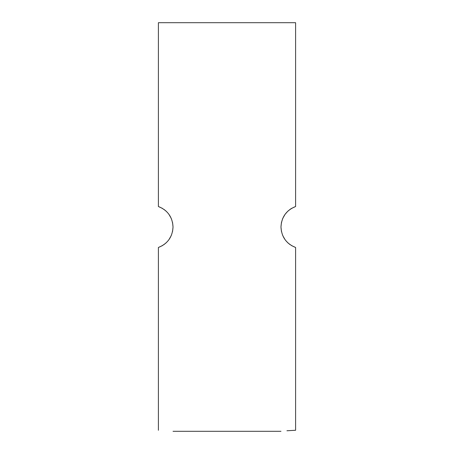 <?xml version="1.0" encoding="UTF-8"?>
<svg xmlns="http://www.w3.org/2000/svg" width="454" height="454" viewBox="0 0 454 454"><rect width="100%" height="100%" fill="white"/><g stroke="black" fill="none" stroke-linecap="round" stroke-linejoin="round"><path stroke-width="0.68" d="M295.588 247.475L291.525 245.586L295.599 247.475C286.389 243.781 281.514 236.954 280.969 227L281.435 222.539L280.969 227C281.514 217.046 286.389 210.219 295.599 206.525L295.599 22.7L158.401 22.7L158.401 206.525L162.481 208.414L158.401 206.525C167.605 210.219 172.486 217.04 173.031 227L172.565 231.455L173.031 227L172.565 222.545L173.031 227C172.486 236.954 167.611 243.781 158.401 247.475L162.492 245.58L158.401 247.475L158.401 430.273C177.531 431.516 177.531 431.516 158.401 430.273C177.531 431.516 177.531 431.516 158.401 430.273M290.078 244.644L287.791 242.771L290.078 244.644M285.101 239.712L282.763 235.626L285.101 239.712M281.435 231.455L280.969 227L281.435 231.455M282.763 218.38L285.101 214.282L282.763 218.38L281.435 222.545M287.808 211.218L290.395 209.135L287.808 211.212M291.502 208.426L295.599 206.525L291.502 208.426M163.911 209.351L166.209 211.229L163.911 209.351M168.899 214.288L171.237 218.374M171.237 235.615L168.899 239.718L171.237 235.615M166.198 242.782L163.661 244.831L166.198 242.782M285.572 240.342L287.808 242.788M291.525 208.414L290.078 209.356M287.791 211.229L285.101 214.288M286.939 430.755L295.599 430.273C276.469 431.516 276.469 431.516 295.599 430.273L295.599 247.475M173.031 431.3L280.969 431.3"/></g></svg>
